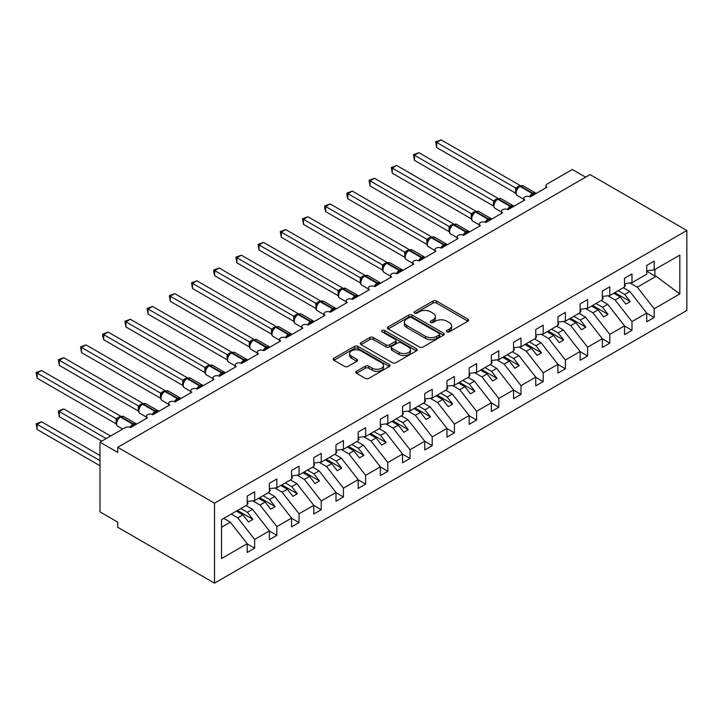 <?xml version="1.0" encoding="UTF-8"?>
<svg xmlns="http://www.w3.org/2000/svg" width="723" height="723" viewBox="0 0 723 723"><rect width="100%" height="100%" fill="white"/><g stroke="black" fill="none" stroke-linecap="round" stroke-linejoin="round"><path stroke-width="1.08" d="M446.913 331.848A1.726 0.994 0 0 0 449.354 331.848L467.871 321.157A2.467 1.419 0 0 0 468.594 320.153A2.467 1.419 0 0 0 467.871 319.141L436.502 301.03A2.467 1.419 0 0 0 433.014 301.03L414.496 311.721A1.726 0.994 0 0 0 413.99 312.426A1.726 0.994 0 0 0 414.496 313.131A1.726 0.994 0 0 0 416.936 313.131L419.331 311.749A7.89 4.555 0 0 1 430.492 311.749L433.104 313.258A7.89 4.555 0 0 1 435.409 316.475A7.89 4.555 0 0 1 433.104 319.702L430.709 321.084A1.726 0.994 0 0 0 430.203 321.789A1.726 0.994 0 0 0 430.709 322.494A1.726 0.994 0 0 0 433.149 322.494L435.544 321.111A7.89 4.555 0 0 1 446.697 321.111L449.308 322.621A7.89 4.555 0 0 1 451.622 325.838A7.89 4.555 0 0 1 449.308 329.055L446.913 330.438A1.726 0.994 0 0 0 446.407 331.143A1.726 0.994 0 0 0 446.913 331.848L446.913 330.438M356.502 371.27A2.467 1.419 0 0 0 355.779 372.282A2.467 1.419 0 0 0 356.502 373.285L365.305 378.364A2.467 1.419 0 0 0 368.784 378.364L389.354 366.489A2.467 1.419 0 0 0 390.077 365.486A2.467 1.419 0 0 0 389.354 364.482L357.984 346.362A2.467 1.419 0 0 0 354.496 346.362L333.927 358.237A2.467 1.419 0 0 0 333.204 359.25A2.467 1.419 0 0 0 333.927 360.253L344.564 366.389A2.467 1.419 0 0 0 348.043 366.389L356.846 361.31A2.467 1.419 0 0 0 357.569 360.307A2.467 1.419 0 0 0 356.846 359.295L351.577 356.249A6.597 3.805 0 0 1 349.643 353.565A6.597 3.805 0 0 1 353.719 350.04A6.597 3.805 0 0 1 360.904 350.872L381.554 362.792A6.597 3.805 0 0 1 383.488 365.486A6.597 3.805 0 0 1 379.412 369.001A6.597 3.805 0 0 1 372.228 368.179L368.784 366.19A2.467 1.419 0 0 0 365.305 366.19L356.502 371.27L356.502 373.285M686.85 230.483L214.514 503.181L214.514 583.145L686.85 310.447L686.85 230.483L590.076 174.605L117.741 447.311L117.741 452.435L99.982 442.178L125.287 427.573A3.769 2.178 0 0 1 130.619 427.573L130.456 427.067L136.186 423.768M214.514 503.181L117.741 447.311M419.512 347.067A2.467 1.419 0 0 0 422.991 347.067L443.561 335.192A2.467 1.419 0 0 0 444.284 334.189A2.467 1.419 0 0 0 443.561 333.186L412.191 315.074A2.467 1.419 0 0 0 408.703 315.074L388.134 326.941A2.467 1.419 0 0 0 387.411 327.953A2.467 1.419 0 0 0 388.134 328.956L419.512 347.067M382.81 332.219A1.726 0.994 0 0 1 384.564 332.463L384.564 330.42L416.457 348.829A2.467 1.419 0 0 1 417.18 349.842A2.467 1.419 0 0 1 416.457 350.845L395.888 362.72A2.467 1.419 0 0 1 392.408 362.72L361.03 344.609L361.03 342.594A2.467 1.419 0 0 0 360.307 343.597A2.467 1.419 0 0 0 361.03 344.609M361.03 342.594L369.833 337.514A2.467 1.419 0 0 1 373.321 337.514L386.046 344.853A2.467 1.419 0 0 0 389.525 344.853L395.364 341.482A2.467 1.419 0 0 0 396.087 340.479A2.467 1.419 0 0 0 395.364 339.476L382.124 331.821A1.726 0.994 0 0 1 381.617 331.125A1.726 0.994 0 0 1 382.684 330.203A1.726 0.994 0 0 1 384.564 330.42M545.91 187.808L545.91 185.63A3.769 2.178 180 0 0 547.013 187.167L530.149 196.909A3.769 2.178 0 0 0 526.037 196.439A3.769 2.178 0 0 0 523.714 198.445A3.769 2.178 0 0 0 524.817 199.982L507.953 209.724A3.769 2.178 0 0 0 503.841 209.245A3.769 2.178 0 0 0 501.518 211.261A3.769 2.178 0 0 0 502.621 212.797L485.757 222.539A3.769 2.178 0 0 0 481.645 222.06A3.769 2.178 0 0 0 479.322 224.076A3.769 2.178 0 0 0 480.424 225.612L463.56 235.355A3.769 2.178 0 0 0 459.448 234.876A3.769 2.178 0 0 0 457.126 236.891A3.769 2.178 0 0 0 458.228 238.427L441.364 248.17A3.769 2.178 0 0 0 437.252 247.691A3.769 2.178 0 0 0 434.93 249.706A3.769 2.178 0 0 0 436.032 251.243L419.168 260.976A3.769 2.178 0 0 0 415.056 260.506A3.769 2.178 0 0 0 412.734 262.521A3.769 2.178 0 0 0 413.836 264.058L396.972 273.791A3.769 2.178 0 0 0 392.86 273.321A3.769 2.178 0 0 0 390.537 275.336A3.769 2.178 0 0 0 391.64 276.873L374.776 286.606A3.769 2.178 0 0 0 370.664 286.136A3.769 2.178 0 0 0 368.341 288.152A3.769 2.178 0 0 0 369.444 289.688L352.58 299.421A3.769 2.178 0 0 0 348.468 298.951A3.769 2.178 0 0 0 346.145 300.958A3.769 2.178 0 0 0 347.248 302.503L330.384 312.237A3.769 2.178 0 0 0 326.272 311.767A3.769 2.178 0 0 0 323.949 313.773A3.769 2.178 0 0 0 325.052 315.318L308.188 325.052A3.769 2.178 0 0 0 304.076 324.582A3.769 2.178 0 0 0 301.753 326.588A3.769 2.178 0 0 0 302.856 328.134L285.992 337.867A3.769 2.178 0 0 0 281.88 337.397A3.769 2.178 0 0 0 279.557 339.403A3.769 2.178 0 0 0 280.66 340.949L263.796 350.682A3.769 2.178 0 0 0 259.684 350.212A3.769 2.178 0 0 0 257.361 352.218A3.769 2.178 0 0 0 258.463 353.755L241.599 363.497A3.769 2.178 0 0 0 237.487 363.027A3.769 2.178 0 0 0 235.165 365.034A3.769 2.178 0 0 0 236.267 366.57L219.403 376.312A3.769 2.178 0 0 0 215.291 375.843A3.769 2.178 0 0 0 212.969 377.849A3.769 2.178 0 0 0 214.071 379.385L197.207 389.128A3.769 2.178 0 0 0 193.095 388.658A3.769 2.178 0 0 0 190.773 390.664A3.769 2.178 0 0 0 191.875 392.2L175.011 401.943A3.769 2.178 0 0 0 170.899 401.473A3.769 2.178 0 0 0 168.576 403.479A3.769 2.178 0 0 0 169.679 405.016L152.815 414.758A3.769 2.178 0 0 0 148.703 414.288A3.769 2.178 0 0 0 146.38 416.294A3.769 2.178 0 0 0 147.483 417.831L130.619 427.573M221.545 527.212L230.321 522.151L247.194 543.723L221.545 558.527L221.545 519.674L247.194 504.871L247.194 496.105L254.65 491.803L254.65 500.569L247.194 501.491M254.65 500.569L269.39 492.056L269.39 483.289L276.846 478.988L276.846 487.754L269.39 488.685M276.846 487.754L291.586 479.241L291.586 470.474L299.042 466.172L299.042 474.939L291.586 475.87M299.042 474.939L313.782 466.425L313.782 457.659L321.238 453.357L321.238 462.124L313.782 463.054M321.238 462.124L335.978 453.61L335.978 444.844L343.434 440.542L343.434 449.308L335.978 450.239M343.434 449.308L358.174 440.795L358.174 432.029L365.63 427.727L365.63 436.493L358.174 437.424M365.63 436.493L380.37 427.98L380.37 419.213L387.826 414.912L387.826 423.678L380.37 424.609M387.826 423.678L402.566 415.165L402.566 406.398L410.022 402.096L410.022 410.863L402.566 411.794M410.022 410.863L424.763 402.35L424.763 393.592L432.218 389.281L432.218 398.048L424.763 398.979M432.218 398.048L446.959 389.534L446.959 380.777L454.415 376.466L454.415 385.232L446.959 386.163M454.415 385.232L469.155 376.719L469.155 367.962L476.611 363.651L476.611 372.417L469.155 373.348M476.611 372.417L491.351 363.913L491.351 355.147L498.807 350.836L498.807 359.602L491.351 360.533M498.807 359.602L513.547 351.098L513.547 342.331L521.003 338.021L521.003 346.787L513.547 347.718M521.003 346.787L535.743 338.283L535.743 329.516L543.199 325.205L543.199 333.972L535.743 334.903M543.199 333.972L557.939 325.467L557.939 316.701L565.395 312.39L565.395 321.157L557.939 322.087M565.395 321.157L580.135 312.652L580.135 303.886L587.591 299.575L587.591 308.341L580.135 309.272M587.591 308.341L602.331 299.837L602.331 291.071L609.787 286.76L609.787 295.526L602.331 296.457M609.787 295.526L624.527 287.022L624.527 278.256L631.983 273.945L631.983 282.711L624.527 283.642M247.194 543.877L254.65 548.188L254.65 539.421L269.39 530.908L252.517 509.335L245.992 505.567M231.252 514.071L237.777 517.84L254.65 539.421M269.39 531.062L276.846 535.372L276.846 526.606L291.586 518.093L274.713 496.52L268.188 492.752M252.679 500.813L259.973 505.025L276.846 526.606M291.586 518.255L299.042 522.557L299.042 513.791L313.782 505.287L296.909 483.705L290.384 479.936M274.876 487.998L282.169 492.209L299.042 513.791M313.782 505.44L321.238 509.742L321.238 500.976L335.978 492.471L319.105 470.89L312.58 467.121M297.072 475.183L304.365 479.394L321.238 500.976M335.978 492.625L343.434 496.927L343.434 488.161L358.174 479.656L341.301 458.075L334.776 454.306M319.268 462.368L326.561 466.579L343.434 488.161M358.174 479.81L365.63 484.112L365.63 475.345L380.37 466.841L363.497 445.26L356.972 441.491M341.464 449.552L348.757 453.764L365.63 475.345M380.37 466.995L387.826 471.297L387.826 462.53L402.566 454.026L385.693 432.444L379.168 428.676M363.66 436.737L370.953 440.949L387.826 462.53M402.566 454.18L410.022 458.481L410.022 449.715L424.763 441.211L407.889 419.629L401.364 415.861M385.856 423.922L393.149 428.133L410.022 449.715M424.763 441.364L432.218 445.666L432.218 436.9L446.959 428.396L430.086 406.814L423.561 403.045M408.052 411.107L415.345 415.318L432.218 436.9M446.959 428.549L454.415 432.851L454.415 424.085L469.155 415.58L452.282 393.999L445.757 390.23M430.248 398.292L437.542 402.503L454.415 424.085M469.155 415.734L476.611 420.036L476.611 411.27L491.351 402.765L474.478 381.184L467.953 377.415M452.444 385.476L459.738 389.697L476.611 411.27M491.351 402.919L498.807 407.221L498.807 398.454L513.547 389.95L496.674 368.369L490.149 364.6M474.64 372.661L481.934 376.882L498.807 398.454M513.547 390.104L521.003 394.406L521.003 385.639L535.743 377.135L518.87 355.553L512.345 351.785M496.837 359.846L504.13 364.067L521.003 385.639M535.743 377.289L543.199 381.59L543.199 372.824L557.939 364.32L541.066 342.738L534.541 338.97M519.033 347.031L526.326 351.251L543.199 372.824M557.939 364.473L565.395 368.775L565.395 360.018L580.135 351.505L563.262 329.923L556.737 326.154M541.229 334.216L548.522 338.436L565.395 360.018M580.135 351.658L587.591 355.96L587.591 347.203L602.331 338.689L585.458 317.108L578.933 313.339M563.425 321.401L570.718 325.621L587.591 347.203M602.331 338.843L609.787 343.154L609.787 334.388L624.527 325.874L607.654 304.293L601.129 300.524M585.621 308.585L592.914 312.806L609.787 334.388M624.527 326.028L631.983 330.339L631.983 321.572L646.724 313.059L646.724 321.825L654.179 317.524L654.179 308.757L679.819 293.954L656.132 276.303L654.884 275.996L654.884 269.489M607.817 295.77L615.11 299.991L631.983 321.572M631.983 282.711L646.724 274.207L646.724 265.44L654.179 261.13L654.179 269.896L646.724 270.827M646.724 313.213L654.179 317.524M630.013 282.964L637.306 287.176L654.179 308.757M99.982 442.178L99.982 511.893L117.741 522.151L117.741 527.275L214.514 583.145M585.639 177.171L572.318 169.48L547.013 184.094A3.769 2.178 180 0 0 545.91 185.63M230.321 522.151L223.796 518.382M254.65 548.188L247.194 552.489L247.194 543.723M276.846 535.372L269.39 539.674L269.39 530.908M299.042 522.557L291.586 526.859L291.586 518.093M321.238 509.742L313.782 514.044L313.782 505.287M343.434 496.927L335.978 501.229L335.978 492.471M365.63 484.112L358.174 488.423L358.174 479.656M387.826 471.297L380.37 475.607L380.37 466.841M410.022 458.481L402.566 462.792L402.566 454.026M432.218 445.666L424.763 449.977L424.763 441.211M454.415 432.851L446.959 437.162L446.959 428.396M476.611 420.036L469.155 424.347L469.155 415.58M498.807 407.221L491.351 411.532L491.351 402.765M521.003 394.406L513.547 398.716L513.547 389.95M543.199 381.59L535.743 385.901L535.743 377.135M565.395 368.775L557.939 373.086L557.939 364.32M587.591 355.96L580.135 360.271L580.135 351.505M609.787 343.154L602.331 347.456L602.331 338.689M631.983 330.339L624.527 334.641L624.527 325.874M654.179 269.896L679.819 255.092L679.819 293.954M237.777 517.84L242.928 514.866L248.477 521.97L252.914 519.403L247.365 512.309L252.517 509.335M236.403 511.098L242.928 514.866M240.84 508.54L247.365 512.309M259.973 505.025L265.124 502.051L270.673 509.155L275.111 506.588L269.562 499.494L274.713 496.52M258.599 498.283L265.124 502.051M263.036 495.725L269.562 499.494M282.169 492.209L287.32 489.236L292.869 496.34L297.307 493.773L291.758 486.678L296.909 483.705M280.795 485.467L287.32 489.236M285.233 482.91L291.758 486.678M304.365 479.394L309.516 476.421L315.065 483.524L319.503 480.958L313.954 473.863L319.105 470.89M302.991 472.652L309.516 476.421M307.429 470.095L313.954 473.863M326.561 466.579L331.712 463.606L337.261 470.709L341.699 468.143L336.15 461.048L341.301 458.075M325.187 459.837L331.712 463.606M329.625 457.279L336.15 461.048M348.757 453.764L353.909 450.791L359.458 457.894L363.895 455.327L358.346 448.233L363.497 445.26M347.383 447.022L353.909 450.791M351.821 444.464L358.346 448.233M370.953 440.949L376.105 437.975L381.654 445.079L386.091 442.512L380.542 435.418L385.693 432.444M369.58 434.207L376.105 437.975M374.017 431.649L380.542 435.418M393.149 428.133L398.301 425.16L403.85 432.264L408.287 429.697L402.738 422.603L407.889 419.629M391.776 421.401L398.301 425.16M396.213 418.834L402.738 422.603M415.345 415.318L420.497 412.345L426.046 419.448L430.483 416.882L424.934 409.787L430.086 406.814M413.972 408.585L420.497 412.345M418.409 406.019L424.934 409.787M437.542 402.503L442.693 399.539L448.242 406.633L452.679 404.076L447.13 396.972L452.282 393.999M436.168 395.77L442.693 399.539M440.605 393.204L447.13 396.972M459.738 389.697L464.889 386.724L470.438 393.818L474.875 391.26L469.326 384.157L474.478 381.184M458.364 382.955L464.889 386.724M462.801 380.388L469.326 384.157M481.934 376.882L487.085 373.908L492.634 381.003L497.072 378.445L491.523 371.342L496.674 368.369M480.56 370.14L487.085 373.908M484.997 367.573L491.523 371.342M504.13 364.067L509.281 361.093L514.83 368.188L519.268 365.63L513.719 358.527L518.87 355.553M502.756 357.325L509.281 361.093M507.194 354.758L513.719 358.527M526.326 351.251L531.477 348.278L537.026 355.373L541.464 352.815L535.915 345.711L541.066 342.738M524.952 344.51L531.477 348.278M529.39 341.943L535.915 345.711M548.522 338.436L553.673 335.463L559.222 342.557L563.66 340L558.111 332.896L563.262 329.923M547.148 331.694L553.673 335.463M551.586 329.128L558.111 332.896M570.718 325.621L575.87 322.648L581.419 329.742L585.856 327.185L580.307 320.081L585.458 317.108M569.344 318.879L575.87 322.648M573.782 316.312L580.307 320.081M592.914 312.806L598.066 309.833L603.615 316.927L608.052 314.369L602.503 307.266L607.654 304.293M591.541 306.064L598.066 309.833M595.978 303.497L602.503 307.266M615.11 299.991L620.262 297.017L625.811 304.112L630.248 301.554L624.699 294.451L629.85 291.477L623.325 287.709M613.737 293.249L620.262 297.017M618.174 290.682L624.699 294.451M629.85 291.477L646.724 313.059M637.306 287.176L656.132 276.303M646.724 271.288L654.884 275.996M614.803 292.634L630.248 301.554M592.607 305.449L608.052 314.369M570.411 318.265L585.856 327.185M548.215 331.08L563.66 340M526.019 343.895L541.464 352.815M503.823 356.71L519.268 365.63M481.626 369.525L497.072 378.445M459.43 382.34L474.875 391.26M437.234 395.156L452.679 404.076M415.038 407.971L430.483 416.882M392.842 420.777L408.287 429.697M370.646 433.592L386.091 442.512M348.45 446.407L363.895 455.327M326.254 459.222L341.699 468.143M304.058 472.038L319.503 480.958M281.862 484.853L297.307 493.773M259.665 497.668L275.111 506.588M237.469 510.483L252.914 519.403M447.609 332.092L449.308 331.107A7.89 4.555 0 0 0 451.622 327.89L451.622 325.838M435.409 316.475L435.409 318.527A7.89 4.555 0 0 1 433.104 321.753L431.396 322.738M467.844 321.175L436.502 303.082A2.467 1.419 0 0 0 433.014 303.082L415.183 313.375M443.524 335.219L412.191 317.117A2.467 1.419 0 0 0 408.703 317.117L388.17 328.974M439.204 334.894A1.726 0.994 0 0 0 439.711 334.189A1.726 0.994 0 0 0 439.204 333.484L411.667 317.587A1.726 0.994 0 0 0 409.227 317.587L406.697 319.042A7.89 4.555 0 0 0 404.383 322.268A7.89 4.555 0 0 0 406.697 325.486L425.522 336.349A7.89 4.555 0 0 0 436.674 336.349L439.204 334.894L439.204 336.945A1.726 0.994 0 0 0 439.711 336.24L439.711 334.189M404.383 322.268L404.383 324.32A7.89 4.555 0 0 0 406.697 327.537L406.697 325.486M439.204 336.945L436.674 338.4A7.89 4.555 0 0 1 425.522 338.4L406.697 327.537M361.066 344.627L369.833 339.557L369.833 337.514M396.087 340.479L396.087 342.53A2.467 1.419 0 0 1 395.364 343.533L389.525 346.904A2.467 1.419 0 0 1 386.046 346.904L373.321 339.557A2.467 1.419 0 0 0 369.833 339.557M384.564 332.463L416.421 350.863M399.25 352.481A6.597 3.805 0 0 0 406.434 353.303A6.597 3.805 0 0 0 410.501 349.787A6.597 3.805 0 0 0 408.567 347.094L401.292 342.892A2.467 1.419 0 0 0 397.804 342.892L391.965 346.263A2.467 1.419 0 0 0 391.251 347.275A2.467 1.419 0 0 0 391.965 348.278L399.25 352.481L399.25 354.532A6.597 3.805 0 0 0 406.434 355.355A6.597 3.805 0 0 0 410.501 351.839L410.501 349.787M391.251 347.275L391.251 349.317A2.467 1.419 0 0 0 391.965 350.33L391.965 348.278M399.25 354.532L391.965 350.33M383.488 365.486L383.488 367.537A6.597 3.805 0 0 1 379.412 371.053A6.597 3.805 0 0 1 372.228 370.23L368.784 368.242A2.467 1.419 0 0 0 365.305 368.242L356.529 373.303M349.643 353.565L349.643 355.608A6.597 3.805 0 0 0 351.577 358.301L351.577 356.249M356.819 361.328L351.577 358.301M389.317 366.507L357.984 348.414A2.467 1.419 0 0 0 354.496 348.414L333.963 360.271M436.656 198.807L471.315 218.816M624.527 284.275L625.413 285.522L624.527 286.037M625.413 285.522L624.527 286.444M530.176 196.891L529.986 196.403L535.716 193.095M436.656 147.546L435.68 141.853L436.656 142.422L441.093 139.855L520.171 185.513L515.734 188.07L436.656 142.422L436.656 147.546L515.653 193.149L515.653 188.025M519.71 186.236A1.256 0.723 -120 0 1 519.882 186.055L523.208 185.847A5.395 3.118 120 0 0 520.515 186.118A1.256 0.723 -120 0 0 519.882 186.055L519.349 186.362A1.256 0.723 60 0 0 519.177 186.543L516.33 190.004A2.765 1.997 18 0 0 515.644 188.061M517.207 189.028L515.734 188.07M435.68 141.853L441.093 139.855M414.46 211.622L449.119 231.631M602.331 297.09L603.217 298.337L602.331 298.852M603.217 298.337L602.331 299.259M392.264 224.437L426.922 244.446L426.868 239.286L431.387 236.764L352.309 191.116L347.871 193.674L426.868 239.286M580.135 309.905L581.021 311.152L580.135 311.667M581.021 311.152L580.135 312.074M370.068 237.252L404.726 257.261L404.672 252.101L409.191 249.58L330.113 203.931L325.675 206.489L404.672 252.101M557.939 322.72L558.825 323.967L557.939 324.482M558.825 323.967L557.939 324.889M347.871 250.059L382.53 270.077M535.743 335.535L536.629 336.782L535.743 337.298M536.629 336.782L535.743 337.704M507.98 209.706L507.79 209.218L513.52 205.91M414.46 160.361L413.484 154.668L414.46 155.228L418.897 152.67L497.975 198.328L493.538 200.886L414.46 155.228L414.46 160.361L493.457 205.965L493.448 200.877A2.765 1.997 18 0 1 494.125 202.838M497.514 199.051A1.256 0.723 -120 0 1 497.686 198.87L501.012 198.662A5.395 3.118 120 0 0 498.319 198.933A1.256 0.723 -120 0 0 497.686 198.87L497.153 199.177A1.256 0.723 60 0 0 496.981 199.358L494.134 202.82C493.24 205.594 493.556 207.429 495.083 208.323L501.518 212.038M495.011 201.844L493.538 200.886M413.484 154.668L418.897 152.67M485.784 222.521L485.594 222.033L491.324 218.726M392.264 173.177L391.288 167.483L392.264 168.043L396.701 165.486L475.779 211.143L471.342 213.701L392.264 168.043L392.264 173.177L471.26 218.78L471.26 213.656M475.318 211.857A1.256 0.723 -120 0 1 475.49 211.685L478.816 211.478A5.395 3.118 120 0 0 476.123 211.749A1.256 0.723 -120 0 0 475.49 211.685L474.957 211.993A1.256 0.723 60 0 0 474.785 212.173L471.938 215.635A2.765 1.997 18 0 0 471.251 213.692M472.815 214.659L471.342 213.701M391.288 167.483L396.701 165.486M463.588 235.337L463.398 234.848L469.128 231.541M370.068 185.992L369.091 180.298L370.068 180.858L374.505 178.301L453.583 223.949L449.146 226.516L370.068 180.858L370.068 185.992L449.064 231.595L449.064 226.471M453.122 224.672A1.256 0.723 -120 0 1 453.294 224.501L456.62 224.293A5.395 3.118 120 0 0 453.927 224.564A1.256 0.723 -120 0 0 453.294 224.501L452.761 224.808A1.256 0.723 60 0 0 452.589 224.98L449.742 228.45A2.765 1.997 18 0 0 449.055 226.507M450.619 227.474L449.146 226.516M369.091 180.298L374.505 178.301M441.392 248.152L441.202 247.664L446.931 244.356M347.871 198.807L346.895 195.165L346.895 193.113L347.871 193.674L347.871 198.807L426.868 244.41M430.926 237.487A1.256 0.723 -120 0 1 431.098 237.316L434.424 237.108A5.395 3.118 120 0 0 431.73 237.379A1.256 0.723 -120 0 0 431.098 237.316L430.565 237.623A1.256 0.723 60 0 0 430.393 237.795L427.546 241.265C426.651 244.04 426.968 245.874 428.495 246.769L434.93 250.483M428.423 240.289L426.95 239.331M346.895 193.113L352.309 191.116M325.675 262.874L360.334 282.892M513.547 348.35L514.433 349.598L513.547 350.113M514.433 349.598L513.547 350.51M419.195 260.958L419.006 260.479L424.735 257.171M325.675 211.622L324.699 207.98L324.699 205.928L325.675 206.489L325.675 211.622L404.672 257.225M408.73 250.303A1.256 0.723 -120 0 1 408.902 250.131L412.227 249.923A5.395 3.118 120 0 0 409.534 250.194A1.256 0.723 -120 0 0 408.902 250.131L408.368 250.438A1.256 0.723 60 0 0 408.197 250.61L406.787 251.758M422.919 258.816A2.765 1.591 60 0 1 422.756 258.4A1.256 0.723 -120 0 0 421.961 257.37L409.534 250.194L409.001 250.501A1.256 0.723 60 0 0 408.368 250.438L405.35 254.08A2.765 1.997 18 0 0 404.663 252.137M406.227 253.104L404.753 252.146M324.699 205.928L330.113 203.931M303.479 275.689L338.138 295.698M491.351 361.166L492.236 362.413L491.351 362.928M492.236 362.413L491.351 363.326M396.999 273.773L396.81 273.294L402.539 269.986M303.479 224.428L302.503 218.744L303.479 219.304L307.917 216.746L386.995 262.395L382.557 264.961L303.479 219.304L303.479 224.428L382.476 270.041L382.467 264.952A2.765 1.997 18 0 1 383.145 266.914M386.534 263.118A1.256 0.723 -120 0 1 386.706 262.946L390.031 262.738A5.395 3.118 120 0 0 387.338 263.009A1.256 0.723 -120 0 0 386.706 262.946L386.172 263.253A1.256 0.723 60 0 0 386.001 263.425L383.154 266.895C382.259 269.67 382.575 271.505 384.103 272.399L390.537 276.114M384.03 265.919L382.557 264.961M302.503 218.744L307.917 216.746M281.283 288.504L315.942 308.513M469.155 373.981L470.04 375.228L469.155 375.743M470.04 375.228L469.155 376.141M374.803 286.588L374.613 286.109L380.343 282.801M281.283 237.243L280.307 231.559L281.283 232.119L285.721 229.562L364.799 275.21L360.361 277.777L281.283 232.119L281.283 237.243L360.28 282.856L360.28 277.731M364.338 275.933A1.256 0.723 -120 0 1 364.509 275.761L367.835 275.553A5.395 3.118 120 0 0 365.142 275.815A1.256 0.723 -120 0 0 364.509 275.761L363.976 276.069A1.256 0.723 60 0 0 363.805 276.24L360.958 279.711A2.765 1.997 18 0 0 360.271 277.768M361.834 278.735L360.361 277.777M280.307 231.559L285.721 229.562M259.087 301.319L293.746 321.328L293.692 316.177L298.21 313.655L219.132 268.007L214.695 270.565L293.692 316.177M446.959 386.796L447.844 388.043L446.959 388.558M447.844 388.043L446.959 388.956M352.607 299.403L352.417 298.924L358.147 295.617M259.087 250.059L258.111 244.374L259.087 244.934L263.524 242.377L342.603 288.025L338.165 290.592L259.087 244.934L259.087 250.059L338.084 295.671L338.084 290.547M342.142 288.748A1.256 0.723 -120 0 1 342.313 288.576L345.639 288.369A5.395 3.118 120 0 0 342.946 288.631A1.256 0.723 -120 0 0 342.313 288.576L341.78 288.884A1.256 0.723 60 0 0 341.608 289.055L338.762 292.526A2.765 1.997 18 0 0 338.075 290.583M339.638 291.55L338.165 290.592M258.111 244.374L263.524 242.377M236.891 314.134L271.55 334.143M424.763 399.611L425.648 400.858L424.763 401.373M425.648 400.858L424.763 401.771M330.411 312.219L330.221 311.74L335.951 308.432M236.891 262.874L235.915 257.189L236.891 257.75L241.328 255.192L320.406 300.84L315.969 303.407L236.891 257.75L236.891 262.874L315.888 308.486L315.888 303.362M319.946 301.563A1.256 0.723 -120 0 1 320.117 301.392L323.443 301.184A5.395 3.118 120 0 0 320.75 301.446A1.256 0.723 -120 0 0 320.117 301.392L319.584 301.699A1.256 0.723 60 0 0 319.412 301.871L316.566 305.341C315.671 308.115 315.987 309.941 317.514 310.845L323.949 314.559M317.442 304.365L315.969 303.407M235.915 257.189L241.328 255.192M214.695 326.95L249.354 346.959M402.566 412.426L403.452 413.673L402.566 414.189M403.452 413.673L402.566 414.586M308.215 325.034L308.025 324.555L313.755 321.247M214.695 275.689L213.719 272.047L213.719 270.004L214.695 270.565L214.695 275.689L293.692 321.301M297.749 314.378A1.256 0.723 -120 0 1 297.921 314.198L301.247 313.999A5.395 3.118 120 0 0 298.554 314.261A1.256 0.723 -120 0 0 297.921 314.198L297.388 314.505A1.256 0.723 60 0 0 297.216 314.686L294.369 318.156A2.765 1.997 18 0 0 293.683 316.213M295.246 317.18L293.773 316.222M213.719 270.004L219.132 268.007M192.499 339.765L227.158 359.774M380.37 425.241L381.256 426.489L380.37 427.004M381.256 426.489L380.37 427.401M286.019 337.849L285.829 337.37L291.559 334.062M192.499 288.504L191.523 282.82L192.499 283.38L196.936 280.813L276.014 326.471L271.577 329.037L192.499 283.38L192.499 288.504L271.496 334.116L271.486 329.028A2.765 1.997 18 0 1 272.164 330.989M275.553 327.194A1.256 0.723 -120 0 1 275.725 327.013L279.051 326.814A5.395 3.118 120 0 0 276.358 327.076A1.256 0.723 -120 0 0 275.725 327.013L275.192 327.32A1.256 0.723 60 0 0 275.02 327.501L272.173 330.971C271.279 333.737 271.595 335.571 273.122 336.466L279.557 340.19M273.05 329.986L271.577 329.037M191.523 282.82L196.936 280.813M170.303 352.58L204.961 372.589M358.174 438.057L359.06 439.304L358.174 439.819M359.06 439.304L358.174 440.217M263.823 350.664L263.633 350.185L269.363 346.877M170.303 301.319L169.327 295.635L170.303 296.195L174.74 293.628L253.818 339.286L249.381 341.852L170.303 296.195L170.303 301.319L249.299 346.932L249.299 341.807M253.357 340.009A1.256 0.723 -120 0 1 253.529 339.828L256.855 339.629A5.395 3.118 120 0 0 254.162 339.891A1.256 0.723 -120 0 0 253.529 339.828L252.996 340.135A1.256 0.723 60 0 0 252.824 340.316L249.977 343.786A2.765 1.997 18 0 0 249.29 341.843M250.854 342.801L249.381 341.852M169.327 295.635L174.74 293.628M148.107 365.395L182.765 385.404L182.711 380.253L187.23 377.731L108.152 332.074L103.714 334.641L182.711 380.253M335.978 450.872L336.864 452.119L335.978 452.634M336.864 452.119L335.978 453.032M241.627 363.479L241.437 363L247.167 359.692M148.107 314.134L147.131 308.45L148.107 309.01L152.544 306.444L231.622 352.101L227.185 354.668L148.107 309.01L148.107 314.134L227.103 359.747L227.103 354.622M231.161 352.824A1.256 0.723 -120 0 1 231.333 352.643L234.659 352.444A5.395 3.118 120 0 0 231.966 352.707A1.256 0.723 -120 0 0 231.333 352.643L230.8 352.951A1.256 0.723 60 0 0 230.628 353.131L227.781 356.602A2.765 1.997 18 0 0 227.094 354.659M228.658 355.617L227.185 354.668M147.131 308.45L152.544 306.444M125.91 378.21L160.569 398.219M313.782 463.687L314.668 464.934L313.782 465.449M314.668 464.934L313.782 465.847M219.431 376.294L219.241 375.815L224.97 372.508M125.91 326.95L124.934 321.265L125.91 321.825L130.348 319.259L209.426 364.916L204.989 367.483L125.91 321.825L125.91 326.95L204.907 372.562L204.907 367.438M208.965 365.639A1.256 0.723 -120 0 1 209.137 365.458L212.463 365.26A5.395 3.118 120 0 0 209.769 365.522A1.256 0.723 -120 0 0 209.137 365.458L208.604 365.766A1.256 0.723 60 0 0 208.432 365.946L205.585 369.417C204.69 372.182 205.007 374.017 206.534 374.912L212.969 378.626M206.462 368.432L204.989 367.483M124.934 321.265L130.348 319.259M103.714 391.026L138.373 411.035M291.586 476.502L292.472 477.749L291.586 478.265M292.472 477.749L291.586 478.662M197.234 389.11L197.045 388.631L202.774 385.323M103.714 339.765L102.738 336.123L102.738 334.08L103.714 334.641L103.714 339.765L182.711 385.377M186.769 378.454A1.256 0.723 -120 0 1 186.941 378.274L190.266 378.075A5.395 3.118 120 0 0 187.573 378.337A1.256 0.723 -120 0 0 186.941 378.274L186.407 378.581A1.256 0.723 60 0 0 186.236 378.762L183.389 382.232A2.765 1.997 18 0 0 182.702 380.28M184.266 381.247L182.792 380.298M102.738 334.08L108.152 332.074M81.518 403.841L116.177 423.85M269.39 489.317L270.275 490.565L269.39 491.071M270.275 490.565L269.39 491.477M175.038 401.925L174.849 401.446L180.578 398.138M81.518 352.58L80.542 346.895L81.518 347.456L85.956 344.889L165.034 390.547L160.596 393.113L81.518 347.456L81.518 352.58L160.515 398.192L160.506 393.095A2.765 1.997 18 0 1 161.184 395.056M164.573 391.27A1.256 0.723 -120 0 1 164.745 391.089L168.07 390.89A5.395 3.118 120 0 0 165.377 391.152A1.256 0.723 -120 0 0 164.745 391.089L164.211 391.396A1.256 0.723 60 0 0 164.04 391.577L161.193 395.047C160.298 397.813 160.614 399.647 162.142 400.542L168.576 404.256M162.069 394.062L160.596 393.113M80.542 346.895L85.956 344.889M58.346 410.962L59.322 411.532L59.322 416.656L58.346 410.962L63.76 408.965L59.322 411.532L106.2 438.59M59.322 416.656L101.762 441.157M63.76 408.965L110.637 436.032M247.194 502.133L248.079 503.38L247.194 503.886M248.079 503.38L247.194 504.293M152.842 414.74L152.652 414.252L158.382 410.953M59.322 365.395L58.346 359.702L59.322 360.271L63.76 357.704L142.838 403.362L138.4 405.928L59.322 360.271L59.322 365.395L138.319 411.007L138.319 405.883M142.377 404.085A1.256 0.723 -120 0 1 142.548 403.904L145.874 403.696A5.395 3.118 120 0 0 143.181 403.967A1.256 0.723 -120 0 0 142.548 403.904L142.015 404.211A1.256 0.723 60 0 0 141.844 404.392L138.997 407.853A2.765 1.997 18 0 0 138.31 405.91M139.873 406.877L138.4 405.928M58.346 359.702L63.76 357.704M36.15 423.777L37.126 424.347L37.126 429.471L36.15 423.777L41.563 421.78L37.126 424.347L99.982 460.632M37.126 429.471L99.982 465.766M41.563 421.78L99.982 455.508M37.126 378.21L36.15 372.517L37.126 373.086L41.563 370.519L120.642 416.177L116.204 418.744L37.126 373.086L37.126 378.21L116.123 423.823L116.114 418.725A2.765 1.997 18 0 1 116.792 420.687M120.181 416.9A1.256 0.723 -120 0 1 120.352 416.719L123.678 416.511A5.395 3.118 120 0 0 120.985 416.782A1.256 0.723 -120 0 0 120.352 416.719L119.819 417.026A1.256 0.723 60 0 0 119.647 417.207L116.801 420.669C115.906 423.443 116.222 425.278 117.75 426.172L122.729 429.046M117.677 419.692L116.204 418.744M36.15 372.517L41.563 370.519M449.308 331.107L449.308 329.055M430.709 322.494L430.709 321.084M433.104 321.753L433.104 319.702M414.496 313.131L414.496 311.721M433.014 303.082L433.014 301.03M436.502 303.082L436.502 301.03M467.871 321.157L467.871 319.141M388.134 328.956L388.134 326.941M408.703 317.117L408.703 315.074M412.191 317.117L412.191 315.074M443.561 335.192L443.561 333.186M425.522 338.4L425.522 336.349M436.674 338.4L436.674 336.349M373.321 339.557L373.321 337.514M386.046 346.904L386.046 344.853M389.525 346.904L389.525 344.853M395.364 343.533L395.364 341.482M416.457 350.845L416.457 348.829M365.305 368.242L365.305 366.19M368.784 368.242L368.784 366.19M372.228 370.23L372.228 368.179M356.846 361.31L356.846 359.295M333.927 360.253L333.927 358.237M354.496 348.414L354.496 346.362M357.984 348.414L357.984 346.362M389.354 366.489L389.354 364.482M533.899 194.74A2.765 1.591 60 0 1 533.737 194.333A1.256 0.723 -120 0 0 532.941 193.294A5.395 3.118 -60 0 1 535.644 193.023L536.168 193.43M529.598 196.647A5.395 3.118 -60 0 1 532.408 193.601L532.941 193.294L520.515 186.118L519.982 186.426A5.395 3.118 120 0 0 516.159 193.032A5.395 3.118 120 0 0 517.279 195.508L523.714 199.223M517.767 187.691L519.349 186.362A1.256 0.723 60 0 1 519.982 186.426L532.408 193.601A1.256 0.723 60 0 1 533.203 194.641A2.765 1.591 60 0 0 533.366 195.047M518.771 186.751A2.765 1.591 60 0 1 517.957 186.489M518.391 187.058A2.765 1.591 60 0 1 517.424 186.796M511.703 207.555A2.765 1.591 60 0 1 511.541 207.149A1.256 0.723 -120 0 0 510.745 206.109A5.395 3.118 -60 0 1 513.447 205.838L513.972 206.245M507.401 209.462A5.395 3.118 -60 0 1 510.212 206.417L510.745 206.109L498.319 198.933L497.786 199.241A5.395 3.118 120 0 0 493.963 205.847A5.395 3.118 120 0 0 495.083 208.323M495.571 200.506L497.153 199.177A1.256 0.723 60 0 1 497.786 199.241L510.212 206.417A1.256 0.723 60 0 1 511.007 207.456A2.765 1.591 60 0 0 511.17 207.863M496.574 199.566A2.765 1.591 60 0 1 495.761 199.304M496.195 199.873A2.765 1.591 60 0 1 495.228 199.611M489.507 220.37A2.765 1.591 60 0 1 489.344 219.964A1.256 0.723 -120 0 0 488.549 218.924A5.395 3.118 -60 0 1 491.251 218.653L491.776 219.06M485.205 222.277A5.395 3.118 -60 0 1 488.016 219.232L488.549 218.924L476.123 211.749L475.589 212.056A5.395 3.118 120 0 0 471.767 218.662A5.395 3.118 120 0 0 472.887 221.139L479.322 224.853M473.375 213.321L474.957 211.993A1.256 0.723 60 0 1 475.589 212.056L488.016 219.232A1.256 0.723 60 0 1 488.811 220.271A2.765 1.591 60 0 0 488.974 220.678M474.378 212.381A2.765 1.591 60 0 1 473.565 212.119M473.999 212.689A2.765 1.591 60 0 1 473.032 212.426M467.311 233.186A2.765 1.591 60 0 1 467.148 232.779A1.256 0.723 -120 0 0 466.353 231.74A5.395 3.118 -60 0 1 469.055 231.468L469.579 231.875M463.009 235.092A5.395 3.118 -60 0 1 465.82 232.047L466.353 231.74L453.927 224.564L453.393 224.871A5.395 3.118 120 0 0 449.57 231.477A5.395 3.118 120 0 0 450.691 233.954L457.126 237.668M451.179 226.136L452.761 224.808A1.256 0.723 60 0 1 453.393 224.871L465.82 232.047A1.256 0.723 60 0 1 466.615 233.086A2.765 1.591 60 0 0 466.778 233.493M452.182 225.196A2.765 1.591 60 0 1 451.369 224.934M451.803 225.504A2.765 1.591 60 0 1 450.836 225.242M445.115 246.001A2.765 1.591 60 0 1 444.952 245.585A1.256 0.723 -120 0 0 444.157 244.555A5.395 3.118 -60 0 1 446.859 244.284L447.383 244.69M440.813 247.908A5.395 3.118 -60 0 1 443.624 244.862L444.157 244.555L431.73 237.379L431.197 237.686A5.395 3.118 120 0 0 427.374 244.293A5.395 3.118 120 0 0 428.495 246.769M428.983 238.951L430.565 237.623A1.256 0.723 60 0 1 431.197 237.686L443.624 244.862A1.256 0.723 60 0 1 444.419 245.892A2.765 1.591 60 0 0 444.582 246.308M429.986 238.012A2.765 1.591 60 0 1 429.173 237.75M429.607 238.319A2.765 1.591 60 0 1 428.64 238.057M427.537 241.283A2.765 1.997 18 0 0 426.859 239.322M418.617 260.723A5.395 3.118 -60 0 1 421.428 257.677L421.961 257.37A5.395 3.118 -60 0 1 424.663 257.099L425.187 257.505M422.386 259.123A2.765 1.591 60 0 1 422.223 258.707A1.256 0.723 60 0 0 421.428 257.677L409.001 250.501A5.395 3.118 120 0 0 405.178 257.108A5.395 3.118 120 0 0 406.299 259.584L412.734 263.299M407.79 250.827A2.765 1.591 60 0 1 406.977 250.565M407.411 251.134A2.765 1.591 60 0 1 406.443 250.872M400.723 271.622A2.765 1.591 60 0 1 400.56 271.215A1.256 0.723 -120 0 0 399.765 270.185A5.395 3.118 -60 0 1 402.467 269.914L402.991 270.312M396.421 273.538A5.395 3.118 -60 0 1 399.232 270.492L399.765 270.185L387.338 263.009L386.805 263.317A5.395 3.118 120 0 0 382.982 269.923A5.395 3.118 120 0 0 384.103 272.399M384.591 264.573L386.172 263.253A1.256 0.723 60 0 1 386.805 263.317L399.232 270.492A1.256 0.723 60 0 1 400.027 271.523A2.765 1.591 60 0 0 400.19 271.938M385.594 263.642A2.765 1.591 60 0 1 384.781 263.371M385.214 263.949A2.765 1.591 60 0 1 384.247 263.687M378.527 284.437A2.765 1.591 60 0 1 378.364 284.031A1.256 0.723 -120 0 0 377.569 283A5.395 3.118 -60 0 1 380.271 282.729L380.795 283.127M374.225 286.353A5.395 3.118 -60 0 1 377.035 283.308L377.569 283L365.142 275.815L364.609 276.132A5.395 3.118 120 0 0 360.786 282.738A5.395 3.118 120 0 0 361.907 285.214L368.341 288.929M362.395 277.388L363.976 276.069A1.256 0.723 60 0 1 364.609 276.132L377.035 283.308A1.256 0.723 60 0 1 377.831 284.338A2.765 1.591 60 0 0 377.993 284.745M363.398 276.457A2.765 1.591 60 0 1 362.584 276.186M363.018 276.755A2.765 1.591 60 0 1 362.051 276.493M356.331 297.252A2.765 1.591 60 0 1 356.168 296.846A1.256 0.723 -120 0 0 355.373 295.806A5.395 3.118 -60 0 1 358.075 295.544L358.599 295.942M352.029 299.168A5.395 3.118 -60 0 1 354.839 296.123L355.373 295.806L342.946 288.631L342.413 288.938A5.395 3.118 120 0 0 338.59 295.553A5.395 3.118 120 0 0 339.711 298.03L346.145 301.744M340.199 290.203L341.78 288.884A1.256 0.723 60 0 1 342.413 288.938L354.839 296.123A1.256 0.723 60 0 1 355.635 297.153A2.765 1.591 60 0 0 355.797 297.56M341.202 289.272A2.765 1.591 60 0 1 340.388 289.001M340.822 289.571A2.765 1.591 60 0 1 339.855 289.308M334.134 310.068A2.765 1.591 60 0 1 333.972 309.661A1.256 0.723 -120 0 0 333.176 308.622A5.395 3.118 -60 0 1 335.879 308.36L336.403 308.757M329.833 311.975A5.395 3.118 -60 0 1 332.643 308.929L333.176 308.622L320.75 301.446L320.217 301.753A5.395 3.118 120 0 0 316.394 308.369A5.395 3.118 120 0 0 317.514 310.845M318.003 303.018L319.584 301.699A1.256 0.723 60 0 1 320.217 301.753L332.643 308.929A1.256 0.723 60 0 1 333.439 309.968A2.765 1.591 60 0 0 333.601 310.375M319.006 302.087A2.765 1.591 60 0 1 318.192 301.816M318.626 302.386A2.765 1.591 60 0 1 317.659 302.124M316.557 305.359A2.765 1.997 18 0 0 315.879 303.398M311.938 322.883A2.765 1.591 60 0 1 311.776 322.476A1.256 0.723 -120 0 0 310.98 321.437A5.395 3.118 -60 0 1 313.683 321.175L314.207 321.572M307.637 324.79A5.395 3.118 -60 0 1 310.447 321.744L310.98 321.437L298.554 314.261L298.021 314.568A5.395 3.118 120 0 0 294.198 321.184A5.395 3.118 120 0 0 295.318 323.66L301.753 327.374M295.806 315.834L297.388 314.505A1.256 0.723 60 0 1 298.021 314.568L310.447 321.744A1.256 0.723 60 0 1 311.242 322.783A2.765 1.591 60 0 0 311.405 323.19M296.81 314.903A2.765 1.591 60 0 1 295.996 314.632M296.43 315.201A2.765 1.591 60 0 1 295.463 314.939M289.742 335.698A2.765 1.591 60 0 1 289.58 335.291A1.256 0.723 -120 0 0 288.784 334.252A5.395 3.118 -60 0 1 291.486 333.99L292.011 334.388M285.44 337.605A5.395 3.118 -60 0 1 288.251 334.559L288.784 334.252L276.358 327.076L275.825 327.383A5.395 3.118 120 0 0 272.002 333.999A5.395 3.118 120 0 0 273.122 336.466M273.61 328.649L275.192 327.32A1.256 0.723 60 0 1 275.825 327.383L288.251 334.559A1.256 0.723 60 0 1 289.046 335.599A2.765 1.591 60 0 0 289.209 336.005M274.613 327.718A2.765 1.591 60 0 1 273.8 327.447M274.234 328.016A2.765 1.591 60 0 1 273.267 327.754M267.546 348.513A2.765 1.591 60 0 1 267.383 348.106A1.256 0.723 -120 0 0 266.588 347.067A5.395 3.118 -60 0 1 269.29 346.805L269.815 347.203M263.244 350.42A5.395 3.118 -60 0 1 266.055 347.374L266.588 347.067L254.162 339.891L253.628 340.199A5.395 3.118 120 0 0 249.806 346.814A5.395 3.118 120 0 0 250.926 349.281L257.361 353.005M251.414 341.464L252.996 340.135A1.256 0.723 60 0 1 253.628 340.199L266.055 347.374A1.256 0.723 60 0 1 266.85 348.414A2.765 1.591 60 0 0 267.013 348.82M252.417 340.533A2.765 1.591 60 0 1 251.604 340.262M252.038 340.831A2.765 1.591 60 0 1 251.071 340.569M245.35 361.328A2.765 1.591 60 0 1 245.187 360.922A1.256 0.723 -120 0 0 244.392 359.882A5.395 3.118 -60 0 1 247.094 359.62L247.618 360.018M241.048 363.235A5.395 3.118 -60 0 1 243.859 360.19L244.392 359.882L231.966 352.707L231.432 353.014A5.395 3.118 120 0 0 227.609 359.629A5.395 3.118 120 0 0 228.73 362.096L235.165 365.82M229.218 354.279L230.8 352.951A1.256 0.723 60 0 1 231.432 353.014L243.859 360.19A1.256 0.723 60 0 1 244.654 361.229A2.765 1.591 60 0 0 244.817 361.636M230.221 353.339A2.765 1.591 60 0 1 229.408 353.077M229.842 353.646A2.765 1.591 60 0 1 228.875 353.384M223.154 374.143A2.765 1.591 60 0 1 222.991 373.737A1.256 0.723 -120 0 0 222.196 372.697A5.395 3.118 -60 0 1 224.898 372.435L225.422 372.833M218.852 376.05A5.395 3.118 -60 0 1 221.663 373.005L222.196 372.697L209.769 365.522L209.236 365.829A5.395 3.118 120 0 0 205.413 372.444A5.395 3.118 120 0 0 206.534 374.912M207.022 367.094L208.604 365.766A1.256 0.723 60 0 1 209.236 365.829L221.663 373.005A1.256 0.723 60 0 1 222.458 374.044A2.765 1.591 60 0 0 222.621 374.451M208.025 366.154A2.765 1.591 60 0 1 207.212 365.892M207.646 366.462A2.765 1.591 60 0 1 206.679 366.2M205.576 369.435A2.765 1.997 18 0 0 204.898 367.465M200.958 386.959A2.765 1.591 60 0 1 200.795 386.552A1.256 0.723 -120 0 0 200 385.513A5.395 3.118 -60 0 1 202.702 385.251L203.226 385.648M196.656 388.866A5.395 3.118 -60 0 1 199.467 385.82L200 385.513L187.573 378.337L187.04 378.644A5.395 3.118 120 0 0 183.217 385.26A5.395 3.118 120 0 0 184.338 387.727L190.773 391.441M184.826 379.909L186.407 378.581A1.256 0.723 60 0 1 187.04 378.644L199.467 385.82A1.256 0.723 60 0 1 200.262 386.859A2.765 1.591 60 0 0 200.425 387.266M185.829 378.969A2.765 1.591 60 0 1 185.016 378.707M185.45 379.277A2.765 1.591 60 0 1 184.482 379.015M178.762 399.774A2.765 1.591 60 0 1 178.599 399.367A1.256 0.723 -120 0 0 177.804 398.328A5.395 3.118 -60 0 1 180.506 398.066L181.03 398.463M174.46 401.681A5.395 3.118 -60 0 1 177.271 398.635L177.804 398.328L165.377 391.152L164.844 391.459A5.395 3.118 120 0 0 161.021 398.075A5.395 3.118 120 0 0 162.142 400.542M162.63 392.725L164.211 391.396A1.256 0.723 60 0 1 164.844 391.459L177.271 398.635A1.256 0.723 60 0 1 178.066 399.674A2.765 1.591 60 0 0 178.229 400.081M163.633 391.785A2.765 1.591 60 0 1 162.82 391.523M163.253 392.092A2.765 1.591 60 0 1 162.286 391.83M156.566 412.589A2.765 1.591 60 0 1 156.403 412.182A1.256 0.723 -120 0 0 155.608 411.143A5.395 3.118 -60 0 1 158.31 410.881L158.834 411.279M152.264 414.496A5.395 3.118 -60 0 1 155.074 411.45L155.608 411.143L143.181 403.967L142.648 404.274A5.395 3.118 120 0 0 138.825 410.89A5.395 3.118 120 0 0 139.946 413.357L146.38 417.072M140.434 405.54L142.015 404.211A1.256 0.723 60 0 1 142.648 404.274L155.074 411.45A1.256 0.723 60 0 1 155.87 412.49A2.765 1.591 60 0 0 156.032 412.896M141.437 404.6A2.765 1.591 60 0 1 140.624 404.338M141.057 404.907A2.765 1.591 60 0 1 140.09 404.645M134.37 425.404A2.765 1.591 60 0 1 134.207 424.997A1.256 0.723 -120 0 0 133.412 423.958A5.395 3.118 -60 0 1 136.114 423.687L136.638 424.094M130.068 427.311A5.395 3.118 -60 0 1 132.878 424.265L133.412 423.958L120.985 416.782L120.452 417.09A5.395 3.118 120 0 0 116.629 423.705A5.395 3.118 120 0 0 117.75 426.172M118.238 418.355L119.819 417.026A1.256 0.723 60 0 1 120.452 417.09L132.878 424.265A1.256 0.723 60 0 1 133.674 425.305A2.765 1.591 60 0 0 133.836 425.711M119.241 417.415A2.765 1.591 60 0 1 118.427 417.153M118.861 417.722A2.765 1.591 60 0 1 117.894 417.46M523.714 200.614L523.714 198.445M501.518 213.43L501.518 211.261M479.322 226.245L479.322 224.076M457.126 239.06L457.126 236.891M434.93 251.875L434.93 249.706M412.734 264.69L412.734 262.521M390.537 277.505L390.537 275.336M368.341 290.321L368.341 288.152M346.145 303.136L346.145 300.958M323.949 315.951L323.949 313.773M301.753 328.766L301.753 326.588M279.557 341.581L279.557 339.403M257.361 354.397L257.361 352.218M235.165 367.212L235.165 365.034M212.969 380.027L212.969 377.849M190.773 392.842L190.773 390.664M168.576 405.657L168.576 403.479M146.38 418.472L146.38 416.294M523.208 185.847L535.644 193.023M516.33 190.004C515.436 192.779 515.752 194.614 517.279 195.508M501.012 198.662L513.447 205.838M478.816 211.478L491.251 218.653M471.938 215.635C471.044 218.409 471.36 220.244 472.887 221.139M456.62 224.293L469.055 231.468M449.742 228.45C448.847 231.224 449.164 233.059 450.691 233.954M434.424 237.108L446.859 244.284M412.227 249.923L424.663 257.099M405.35 254.08C404.455 256.855 404.772 258.689 406.299 259.584M390.031 262.738L402.467 269.914M367.835 275.553L380.271 282.729M360.958 279.711C360.063 282.485 360.379 284.32 361.907 285.214M345.639 288.369L358.075 295.544M338.762 292.526C337.867 295.3 338.183 297.126 339.711 298.03M323.443 301.184L335.879 308.36M301.247 313.999L313.683 321.175M294.369 318.156C293.475 320.922 293.791 322.756 295.318 323.66M279.051 326.814L291.486 333.99M256.855 339.629L269.29 346.805M249.977 343.786C249.083 346.552 249.399 348.387 250.926 349.281M234.659 352.444L247.094 359.62M227.781 356.602C226.886 359.367 227.203 361.202 228.73 362.096M212.463 365.26L224.898 372.435M190.266 378.075L202.702 385.251M183.389 382.232C182.494 384.998 182.811 386.832 184.338 387.727M168.07 390.89L180.506 398.066M145.874 403.696L158.31 410.881M138.997 407.853C138.102 410.628 138.418 412.462 139.946 413.357M123.678 416.511L136.114 423.687"/></g></svg>
